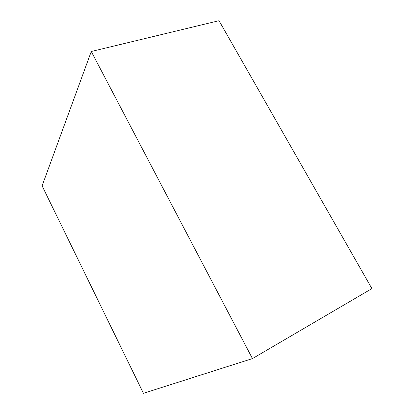 <?xml version="1.0" encoding="UTF-8"?>
<svg xmlns="http://www.w3.org/2000/svg" width="414" height="414" viewBox="0 0 414 414"><rect width="100%" height="100%" fill="white"/><g stroke="black" fill="none" stroke-linecap="round" stroke-linejoin="round"><path stroke-width="0.62" d="M252.447 358.591L371.907 288.605L219.016 20.7L91.271 51.496L42.093 185.86L143.451 393.3L252.447 358.591L91.271 51.496"/></g></svg>
